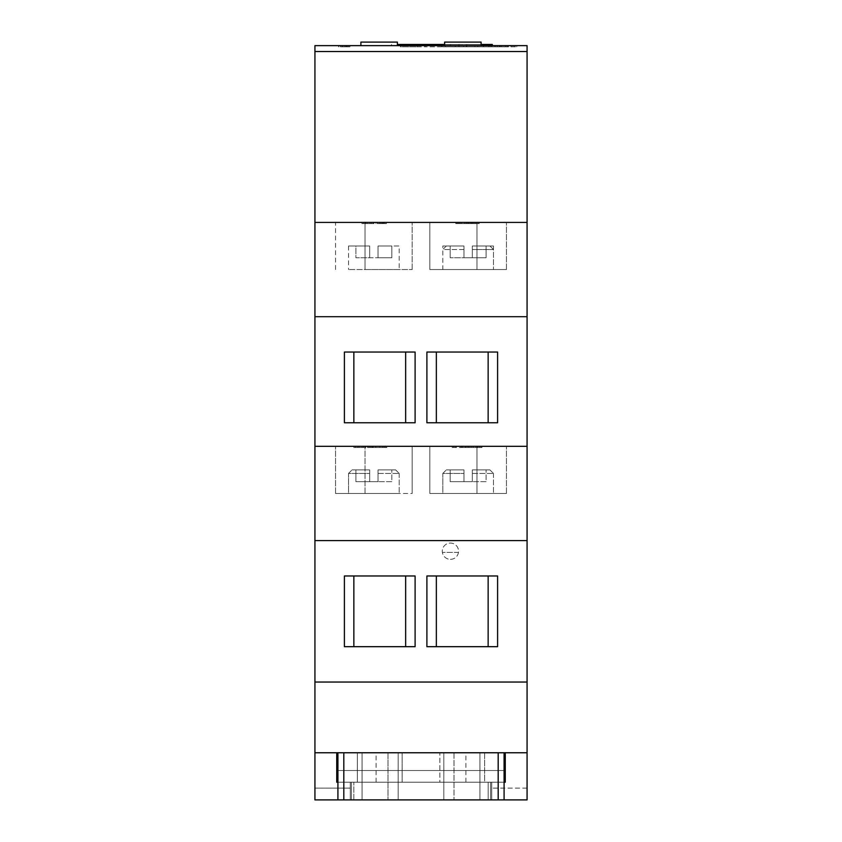 <?xml version="1.0" encoding="UTF-8"?>
<svg xmlns="http://www.w3.org/2000/svg" width="842" height="842" viewBox="0 0 842 842"><rect width="100%" height="100%" fill="white"/><g stroke="black" fill="none" stroke-linecap="round" stroke-linejoin="round"><path stroke-width="0.63" stroke-dasharray="4.21 3.16" d="M446.334 245.99L442.808 249.527L463.963 249.527L463.963 245.99L463.963 257.768L463.963 245.99L446.334 245.99L463.963 245.99L450.175 245.99L463.963 245.99L463.963 257.768L463.963 245.99L463.963 257.768L450.175 257.768L472.32 257.768L463.963 257.768L472.32 257.768L463.963 257.768L463.963 249.527L442.808 249.527L442.808 269.556L493.475 269.556L442.808 269.556L493.475 269.556L442.808 269.556L442.808 245.99L463.963 245.99L442.808 245.99M472.32 257.768L472.32 245.99L493.475 245.99L472.32 245.99L489.949 245.99L472.32 245.99L486.108 245.99L472.32 245.99L472.32 257.768L472.32 249.527L493.475 249.527L472.32 249.527L472.32 257.768L472.32 245.99L472.32 257.768L486.108 257.768L472.32 257.768L472.32 245.99L472.32 257.768L486.108 257.768L486.108 245.99L486.108 257.768L486.108 245.99L486.108 257.768L472.32 257.768M353.851 352.051L344.399 352.051L344.399 422.768L415.106 422.768L415.106 352.051L344.399 352.051L344.399 422.768L405.655 422.768L405.655 352.051L353.851 352.051L353.851 422.768M355.892 245.99L369.68 245.99L355.892 245.99L355.892 257.768L378.037 257.768L369.68 257.768L369.68 245.99L348.525 245.99L369.68 245.99L369.68 257.768L369.68 245.99L369.68 257.768L355.892 257.768L355.892 245.99M365.018 269.556L412.159 269.556L365.018 269.556L365.018 222.414L412.159 222.414L335.558 222.414L365.018 222.414L365.018 269.556M399.192 269.556L348.525 269.556L399.192 269.556L399.192 245.99L378.037 245.99L399.192 245.99M504.084 799.9L491.717 799.9L491.717 782.218L491.717 788.112L491.717 782.218L504.084 782.218L491.717 782.218L504.084 782.218L504.084 799.9L504.084 752.759L336.737 752.759L336.737 782.218L351.461 782.218L351.461 799.9L490.539 799.9L490.539 782.218L490.539 799.9L351.461 799.9L490.539 799.9L490.539 782.218L357.355 782.218L357.355 752.759L357.355 782.218L484.645 782.218L484.645 752.759L357.355 752.759L439.861 752.759L439.861 782.218L465.91 782.218L439.861 782.218L439.861 752.759L357.355 752.759L484.645 752.759L484.645 782.218L484.645 752.759L453.996 752.759L453.996 799.9L453.996 752.759L388.004 752.759L388.004 799.9L388.004 752.759L357.355 752.759L357.355 782.218L351.461 782.218L439.861 782.218L357.355 782.218L357.355 752.759L484.645 752.759L484.645 782.218L504.084 782.218L504.084 799.9L337.916 799.9L504.084 799.9L337.916 799.9L337.916 782.218L357.355 782.218L351.461 782.218L351.461 799.9L490.539 799.9L490.539 782.218L490.539 799.9L351.461 799.9L490.539 799.9L490.539 782.218L490.539 799.9L351.461 799.9L490.539 799.9L490.539 782.218L504.084 782.218L491.717 782.218L491.717 799.9L527.071 799.9L527.071 788.112L527.071 799.9L491.717 799.9L527.071 799.9L527.071 752.759L527.071 788.112L491.717 788.112L527.071 788.112L527.071 446.334L314.929 446.334L314.929 51.53L527.071 51.53L527.071 45.636L314.929 45.636L314.929 51.53M527.071 446.334L314.929 446.334L527.071 446.334L527.071 316.697L314.929 316.697M426.894 352.051L497.601 352.051L497.601 422.768L426.894 422.768L426.894 352.051L497.601 352.051L497.601 422.768L426.894 422.768L426.894 352.051L488.149 352.051L488.149 422.768L426.894 422.768L426.894 352.051M415.106 422.768L415.106 352.051L344.399 352.051L344.399 422.768L415.106 422.768L415.106 352.051L405.655 352.051L405.655 422.768L415.106 422.768M462.016 222.414L468.384 222.414L458.185 222.414L462.016 222.414L462.016 223.593L466.11 223.593L466.11 222.414M527.071 316.697L527.071 222.414L314.929 222.414M476.982 222.414L429.841 222.414L506.442 222.414L429.841 222.414L476.982 222.414L476.982 269.556L506.442 269.556L429.841 269.556L506.442 269.556L429.841 269.556L429.841 222.414L429.841 269.556L429.841 222.414L429.841 269.556L476.982 269.556L476.982 222.414M479.256 222.414L474.951 222.414L479.256 222.414L479.256 223.593L478.224 223.593L478.224 222.414M386.425 222.414L375.995 222.414L386.425 222.414L386.425 223.593L386.425 222.414M475.267 222.414L464.837 222.414L475.267 222.414L475.267 223.593L475.267 222.414M460.079 222.414L455.775 222.414L460.079 222.414L460.079 223.593L459.048 223.593L459.048 222.414M367.596 222.414L373.953 222.414L363.755 222.414L367.596 222.414L367.596 223.593L371.69 223.593L371.69 222.414M488.149 352.051L497.601 352.051L497.601 422.768L488.149 422.768L488.149 352.051L488.149 422.768M488.149 646.688L488.149 575.981L488.149 646.688L497.601 646.688L497.601 575.981L426.894 575.981L436.345 575.981L436.345 646.688L488.149 646.688L488.149 575.981L436.345 575.981L436.345 646.688L497.601 646.688L497.601 575.981L497.601 646.688L426.894 646.688L436.345 646.688L426.894 646.688L426.894 575.981L436.345 575.981L436.345 646.688M405.655 646.688L405.655 575.981L405.655 646.688L415.106 646.688L415.106 575.981L405.655 575.981L415.106 575.981L415.106 646.688L415.106 575.981L344.399 575.981L353.851 575.981L353.851 646.688L405.655 646.688L405.655 575.981L353.851 575.981L353.851 646.688L415.106 646.688L344.399 646.688L353.851 646.688L344.399 646.688L344.399 575.981L353.851 575.981L353.851 646.688M426.894 646.688L426.894 575.981L426.894 646.688M527.071 682.041L314.929 682.041L314.929 446.334M527.071 540.617L314.929 540.617M344.399 646.688L344.399 575.981L344.399 646.688M348.525 493.475L399.192 493.475L348.525 493.475L399.192 493.475L348.525 493.475L348.525 473.446L369.68 473.446L369.68 481.698L369.68 473.446L369.68 481.698L378.037 481.698L378.037 473.446L378.037 481.698L369.68 481.698L378.037 481.698L378.037 473.446L378.037 481.698L369.68 481.698L369.68 469.91L352.051 469.91L369.68 469.91L352.051 469.91L369.68 469.91L355.892 469.91L369.68 469.91L369.68 481.698L355.892 481.698L355.892 469.91L355.892 481.698L355.892 469.91L355.892 481.698L369.68 481.698L369.68 469.91L369.68 481.698L369.68 469.91L369.68 473.446L348.525 473.446L369.68 473.446L348.525 473.446L348.525 493.475M442.808 493.475L493.475 493.475L442.808 493.475L493.475 493.475L442.808 493.475L442.808 473.446L463.963 473.446L463.963 481.698L463.963 473.446L463.963 481.698L472.32 481.698L472.32 473.446L472.32 481.698L463.963 481.698L472.32 481.698L472.32 473.446L472.32 481.698L463.963 481.698L463.963 469.91L446.334 469.91L463.963 469.91L446.334 469.91L463.963 469.91L450.175 469.91L463.963 469.91L463.963 481.698L450.175 481.698L450.175 469.91L450.175 481.698L450.175 469.91L450.175 481.698L463.963 481.698L463.963 469.91L463.963 481.698L463.963 469.91L463.963 473.446L442.808 473.446L463.963 473.446L442.808 473.446L442.808 493.475M412.159 446.334L412.159 493.475L335.558 493.475L412.159 493.475L412.159 446.334L365.018 446.334L412.159 446.334L412.159 493.475L412.159 446.334L335.558 446.334L412.159 446.334M476.982 446.334L429.841 446.334L506.442 446.334L429.841 446.334L429.841 493.475L506.442 493.475L429.841 493.475L429.841 446.334L506.442 446.334L476.982 446.334L476.982 493.475L476.982 446.334M373.195 446.334L368.891 446.334L373.195 446.334L373.195 447.512L372.153 447.512L372.153 446.334M471.099 446.334L459.09 446.334L471.099 446.334L471.099 447.512L461.448 447.512L461.448 446.334M481.982 446.334L477.677 446.334L481.982 446.334L481.982 447.512L480.94 447.512L480.94 446.334M386.794 446.334L382.489 446.334L386.794 446.334L386.794 447.512L385.752 447.512L385.752 446.334M472.32 469.91L489.949 469.91L472.32 469.91L472.32 481.698L472.32 469.91L472.32 481.698L472.32 469.91L489.949 469.91L472.32 469.91L472.32 473.446L472.32 469.91L486.108 469.91L472.32 469.91M378.037 469.91L395.666 469.91L378.037 469.91L378.037 481.698L378.037 469.91L378.037 481.698L378.037 469.91L395.666 469.91L378.037 469.91L378.037 473.446L378.037 469.91L391.825 469.91L378.037 469.91M365.018 493.475L335.558 493.475L365.018 493.475L365.018 446.334L335.558 446.334L365.018 446.334L365.018 493.475M336.737 782.218L336.737 752.759L336.737 782.218L351.461 782.218L351.461 799.9L351.461 782.218L351.461 799.9L351.461 782.218L490.539 782.218L484.645 782.218L488.181 782.218L488.181 799.9L488.181 782.218L505.263 782.218L505.263 752.759L527.071 752.759L337.916 752.759L504.084 752.759L504.084 770.514L337.916 770.514L337.916 752.759L504.084 752.759L362.071 752.759L479.929 752.759L401.318 752.759L443.818 752.759L443.818 799.9L362.071 799.9L479.929 799.9L443.818 799.9L443.818 752.759L479.929 752.759L479.929 799.9L479.929 752.759L443.818 752.759L443.818 799.9L443.818 752.759L398.182 752.759L398.182 799.9L362.071 799.9L398.182 799.9L398.182 752.759L362.071 752.759L362.071 799.9L362.071 752.759L398.182 752.759L398.182 799.9L398.182 752.759L401.318 752.759L337.916 752.759L337.916 799.9L337.916 752.759M505.263 782.218L505.263 752.759L505.263 782.218L504.084 782.218L504.084 770.514L337.916 770.514L337.916 782.218L504.084 782.218L504.084 770.514L337.916 770.514L504.084 770.514L504.084 752.759M498.19 799.9L498.19 752.759M343.81 799.9L343.81 752.759M353.819 799.9L353.819 782.218L353.819 799.9M439.861 752.759L465.91 752.759L439.861 752.759M336.737 752.759L314.929 752.759L336.737 752.759L314.929 752.759L314.929 788.112L314.929 682.041M402.139 782.218L376.09 782.218L402.139 782.218L402.139 752.759L376.09 752.759L402.139 752.759L402.139 782.218M484.645 752.759L484.645 782.218L357.355 782.218L484.645 782.218L484.645 752.759M357.355 752.759L357.355 782.218L357.355 752.759M488.181 799.9L488.181 782.218L488.181 799.9M479.929 752.759L479.929 799.9L479.929 752.759M362.071 752.759L362.071 799.9L362.071 752.759M351.461 799.9L351.461 782.218L351.461 799.9M492.328 45.636L433.398 45.636L492.328 45.636M501.379 45.636L490.044 45.636L501.379 45.636L501.379 46.815L501.379 45.636M397.371 45.636L360.892 45.636L397.371 45.636M508.536 45.636L500.043 45.636L508.536 45.636L500.043 45.636L508.536 45.636L508.536 46.815L508.536 45.636L508.536 46.815L500.043 46.815L508.536 46.815L500.043 46.815L500.043 45.636L500.043 46.815L508.536 46.815L508.536 45.636M497.222 45.636L477.772 45.636L497.222 45.636L477.772 45.636L497.222 45.636L497.222 46.815L497.222 45.636L497.222 46.815L477.772 46.815L497.222 46.815L497.222 45.636M488.728 45.636L477.772 45.636L488.728 45.636L488.728 46.815L477.772 46.815L477.772 45.636L477.772 46.815L497.222 46.815L477.772 46.815L477.772 45.636L477.772 46.815L488.728 46.815L488.728 45.636M466.457 45.636L474.941 45.636L463.626 45.636L466.457 45.636L466.457 46.815L474.941 46.815L474.941 45.636L474.941 46.815L466.457 46.815L466.457 45.636L466.457 46.815L463.626 46.815L466.457 46.815L466.457 45.636M455.259 45.636L445.239 45.636L455.259 45.636L455.259 46.815L463.626 46.815L463.626 45.636L463.626 46.815L445.239 46.815L455.259 46.815L455.259 45.636M455.501 45.636L445.239 45.636L455.501 45.636L455.501 46.815L445.239 46.815L445.239 45.636L445.239 46.815L455.501 46.815M481.108 45.636L444.629 45.636L481.108 45.636M516.788 45.636L505.453 45.636L516.788 45.636L516.788 46.815L516.788 45.636M511.041 46.815L516.788 46.815L515.199 46.815L515.199 45.636L515.136 46.815L511.041 46.815L511.041 45.636M349.977 45.636L338.652 45.636L349.977 45.636L349.977 46.815L349.977 45.636M450.459 45.636L391.541 45.636L450.459 45.636L450.459 44.458L397.371 44.458M375.827 446.334L384.215 446.334L375.827 446.334L375.827 447.512L375.606 446.334M469.204 446.334L460.816 446.334L477.593 446.334L469.204 446.334L469.204 447.512L468.973 446.334M456.511 446.334L452.207 446.334L456.511 446.334L456.511 447.512L455.48 447.512L455.48 446.334M359.492 446.334L365.86 446.334L355.661 446.334L359.492 446.334L359.492 447.512L363.586 447.512L363.586 446.334M337.916 799.9L350.283 799.9L350.283 788.112L350.283 799.9L314.929 799.9L350.283 799.9L350.283 782.218L350.283 788.112L314.929 788.112L350.283 788.112L350.283 782.218L350.283 799.9L314.929 799.9L314.929 752.759M314.929 788.112L314.929 799.9L314.929 788.112M527.071 752.759L505.263 752.759M527.071 222.414L527.071 51.53M491.717 788.112L491.717 799.9L491.717 788.112M468.973 447.512L460.816 447.512L460.816 446.334M460.816 447.512L462.542 447.512L462.542 446.334M462.542 447.512L465.152 447.512L465.152 446.334M465.152 447.512L473.172 447.512L473.172 446.334M473.172 447.512L475.856 447.512L475.856 446.334M475.856 447.512L477.593 447.512L477.593 446.334M477.593 447.512L469.204 447.512M472.309 447.512L465.994 447.512L472.309 447.512L472.309 446.334L465.994 446.334L472.309 446.334M465.994 447.512L465.994 446.334M469.11 447.512L469.11 446.334M455.48 447.512L452.207 447.512L452.207 446.334L452.207 447.512L453.796 447.512L453.796 446.334L453.796 447.512L456.511 447.512M375.606 447.512L367.438 447.512L367.438 446.334M367.438 447.512L369.164 447.512L369.164 446.334M369.164 447.512L371.785 447.512L371.785 446.334M371.785 447.512L379.795 447.512L379.795 446.334M379.795 447.512L382.478 447.512L382.478 446.334L382.489 447.512L384.215 447.512L384.215 446.334M384.215 447.512L375.827 447.512M378.932 447.512L372.617 447.512L378.932 447.512L378.932 446.334L372.617 446.334L378.932 446.334M372.617 447.512L372.617 446.334M375.732 447.512L375.732 446.334M363.586 447.512L365.175 447.512L365.175 446.334M365.175 447.512L359.408 447.512L359.408 446.334M359.408 447.512L354.072 447.512L354.072 446.334M354.072 447.512L362.071 447.512L362.071 446.334M362.071 447.512L353.84 447.512L353.84 446.334L353.84 447.512L365.86 447.512L365.86 446.334M365.86 447.512L358.997 447.512L358.997 446.334M358.997 447.512L355.661 447.512L355.661 446.334M355.661 447.512L359.492 447.512M480.94 447.512L477.677 447.512L477.677 446.334L477.677 447.512L479.266 447.512L479.266 446.334L479.266 447.512L481.982 447.512M461.448 447.512L461.132 446.334L461.132 447.512L459.09 447.512L459.09 446.334L459.09 447.512L461.132 447.512L461.132 446.334L461.132 447.512L462.721 447.512L462.721 446.334L467.984 446.334L462.721 446.334L462.721 447.512L471.099 447.512M467.984 447.512L462.721 447.512L467.984 447.512L467.984 446.334M462.721 447.512L462.721 446.334L462.721 447.512M385.752 447.512L382.489 447.512L382.489 446.334M382.489 447.512L384.068 447.512L384.068 446.334L384.068 447.512L386.794 447.512M372.153 447.512L368.891 447.512L368.891 446.334L368.891 447.512L370.469 447.512L370.469 446.334L370.469 447.512L373.195 447.512M500.043 46.815L500.043 45.636L500.043 46.815M477.772 46.815L477.772 45.636L477.772 46.815M481.108 42.1L444.629 42.1M397.371 42.1L360.892 42.1M515.199 46.815L515.199 45.636L515.199 46.815M507.221 46.815L507.221 45.636M507.042 46.815L507.042 45.636M505.453 46.815L505.453 45.636L505.453 46.815M510.947 46.815L510.947 45.636M494.875 46.815L501.379 46.815L499.79 46.815L499.79 45.636L499.79 46.815L494.875 46.815L494.875 45.636M490.044 46.815L490.044 45.636M491.633 46.815L491.633 45.636L491.633 46.815M491.823 46.815L491.823 45.636M495.149 46.815L495.149 45.636M499.548 46.815L499.548 45.636M499.79 46.815L499.79 45.636M342.441 46.815L349.977 46.815L342.441 46.815L342.441 45.636M338.873 46.815L338.873 45.636M345.146 46.815L345.146 45.636L340.463 45.636L348.399 45.636L345.157 45.636L345.157 46.815L340.463 46.815L348.399 46.815L348.399 45.636L348.399 46.815L345.157 46.815M338.652 46.815L338.652 45.636M340.61 46.815L340.61 45.636M347.104 46.815L347.104 45.636M348.399 46.815L348.399 45.636L348.399 46.815M340.463 46.815L340.463 45.636M492.328 44.458L450.459 44.458M444.629 44.458L481.108 44.458M483.434 44.458L442.303 44.458L458.953 44.458L458.953 46.815L442.303 46.815L442.303 44.458L442.303 46.815L458.953 46.815L458.953 44.458L458.953 46.815L458.953 44.458L466.784 44.458L466.784 46.815L458.953 46.815L466.784 46.815L466.784 44.458L466.784 46.815L466.784 44.458L483.434 44.458L483.434 46.815L466.784 46.815L483.434 46.815L483.434 44.458M424.915 44.458L400.434 44.458L441.566 44.458L424.915 44.458L424.915 46.815L400.434 46.815L400.434 44.458L400.434 46.815L417.085 46.815L417.085 44.458L417.085 46.815L417.085 44.458L417.085 46.815L424.915 46.815L424.915 44.458M441.566 46.815L424.915 46.815L441.566 46.815L441.566 44.458L441.566 46.815M391.825 481.698L378.037 481.698L391.825 481.698L391.825 469.91L391.825 481.698L378.037 481.698L391.825 481.698L391.825 469.91L391.825 481.698M486.108 481.698L472.32 481.698L486.108 481.698L486.108 469.91L486.108 481.698L472.32 481.698L486.108 481.698L486.108 469.91L486.108 481.698M429.841 446.334L429.841 493.475L429.841 446.334M463.963 481.698L450.175 481.698L463.963 481.698M369.68 481.698L355.892 481.698L369.68 481.698M405.655 575.981L353.851 575.981M488.149 575.981L436.345 575.981M450.175 257.768L450.175 245.99L450.175 257.768M436.345 422.768L436.345 352.051M478.224 223.593L474.951 223.593L474.951 222.414L474.951 223.593L476.54 223.593L476.54 222.414L476.54 223.593L479.256 223.593M466.11 223.593L467.699 223.593L467.699 222.414M467.699 223.593L461.932 223.593L461.932 222.414M461.932 223.593L456.596 223.593L456.596 222.414M456.596 223.593L464.595 223.593L464.595 222.414M464.595 223.593L456.375 223.593L456.375 222.414L456.375 223.593L468.384 223.593L468.384 222.414M468.384 223.593L461.521 223.593L461.521 222.414M461.521 223.593L458.185 223.593L458.185 222.414M458.185 223.593L462.016 223.593M466.205 223.593L475.267 223.593L466.205 223.593L466.205 222.414M468.247 223.593L468.247 222.414M464.837 223.593L464.837 222.414M470.489 223.593L470.489 222.414M469.32 223.593L473.678 223.593L466.426 223.593L469.32 223.593L469.32 222.414L472.625 222.414L467.784 222.414L473.678 222.414L469.32 222.414M467.784 223.593L473.678 223.593L467.784 223.593L467.784 222.414M471.531 223.593L471.531 222.414M473.678 223.593L473.678 222.414L473.678 223.593M472.615 223.593L472.615 222.414L472.625 223.593M466.426 223.593L466.426 222.414M471.415 223.593L471.415 222.414M459.048 223.593L455.775 223.593L455.775 222.414L455.775 223.593L457.364 223.593L457.364 222.414L457.364 223.593L460.079 223.593M377.353 223.593L386.425 223.593L377.353 223.593L377.353 222.414M379.395 223.593L379.395 222.414M375.995 223.593L375.995 222.414M381.637 223.593L381.637 222.414M380.479 223.593L384.836 223.593L377.584 223.593L380.479 223.593L380.479 222.414L383.784 222.414L378.942 222.414L384.836 222.414L380.479 222.414M378.942 223.593L384.836 223.593L378.942 223.593L378.942 222.414M382.678 223.593L382.678 222.414M384.836 223.593L384.836 222.414L384.836 223.593M383.773 223.593L383.773 222.414L383.784 223.593M377.584 223.593L377.584 222.414M382.573 223.593L382.573 222.414M371.69 223.593L373.28 223.593L373.28 222.414M373.28 223.593L367.512 223.593L367.512 222.414M367.512 223.593L362.176 223.593L362.176 222.414M362.176 223.593L370.175 223.593L370.175 222.414M370.175 223.593L361.944 223.593L361.944 222.414L361.944 223.593L373.953 223.593L373.953 222.414M373.953 223.593L367.101 223.593L367.101 222.414M367.101 223.593L363.755 223.593L363.755 222.414M363.755 223.593L367.596 223.593M412.159 269.556L412.159 222.414L412.159 269.556M378.037 257.768L378.037 245.99L391.825 245.99L378.037 245.99L378.037 257.768L378.037 245.99L378.037 257.768L391.825 257.768L378.037 257.768M391.825 257.768L391.825 245.99L391.825 257.768M405.655 422.768L405.655 352.051M463.963 257.768L463.963 245.99L463.963 257.768M450.417 559.341A8.136 8.136 0 0 0 457.459 547.142A8.136 8.136 0 0 0 443.366 547.142A8.136 8.136 0 0 0 450.417 559.341A8.136 8.136 0 0 0 458.458 552.405A8.136 8.136 0 0 0 450.417 543.069A8.136 8.136 0 0 0 442.366 552.405A8.136 8.136 0 0 0 450.417 559.341M458.458 552.405L442.366 552.405L458.458 552.405M378.037 473.446L399.192 473.446L378.037 473.446M472.32 473.446L493.475 473.446L472.32 473.446M357.65 447.512L357.65 446.334M346.441 46.815L346.441 45.636M345.083 46.815L345.083 45.636M460.174 223.593L460.174 222.414M471.815 223.593L471.815 222.414M382.973 223.593L382.973 222.414M365.744 223.593L365.744 222.414M493.475 245.99L493.475 269.556L493.475 249.527L489.949 245.99M399.192 473.446L399.192 493.475L399.192 473.446L395.666 469.91L399.192 473.446M493.475 473.446L493.475 493.475L493.475 473.446L489.949 469.91L493.475 473.446M465.91 782.218L465.91 752.759M376.09 782.218L376.09 752.759M506.442 493.475L506.442 446.334L506.442 493.475M335.558 493.475L335.558 446.334L335.558 493.475M391.541 44.458L391.541 45.636M348.525 473.446L352.051 469.91L348.525 473.446M442.808 473.446L446.334 469.91L442.808 473.446M506.442 269.556L506.442 222.414L506.442 269.556M335.558 269.556L335.558 222.414M348.525 245.99L348.525 269.556"/><path stroke-width="1.26" d="M353.851 352.051L353.851 422.768M527.071 51.53L314.929 51.53L314.929 45.636L527.071 45.636L527.071 222.414L314.929 222.414L314.929 799.9L337.916 799.9L337.916 752.759L314.929 752.759M488.149 352.051L488.149 422.768M436.345 422.768L436.345 352.051M415.106 352.051L344.399 352.051L344.399 422.768L415.106 422.768L415.106 352.051M527.071 222.414L527.071 446.334L314.929 446.334M527.071 316.697L314.929 316.697M426.894 422.768L426.894 352.051L497.601 352.051L497.601 422.768L426.894 422.768M488.149 646.688L488.149 575.981M405.655 646.688L405.655 575.981M527.071 446.334L527.071 682.041L314.929 682.041M527.071 540.617L314.929 540.617M415.106 646.688L415.106 575.981L344.399 575.981L344.399 646.688L415.106 646.688M426.894 646.688L426.894 575.981L497.601 575.981L497.601 646.688L426.894 646.688M505.263 782.218L504.084 782.218L505.263 782.218L505.263 752.759L337.916 752.759M336.737 782.218L337.916 782.218L336.737 782.218L336.737 752.759M337.916 799.9L504.084 799.9L504.084 752.759M498.19 799.9L498.19 752.759M343.81 799.9L343.81 752.759M314.929 51.53L314.929 222.414M527.071 682.041L527.071 752.759L505.263 752.759M527.071 752.759L527.071 799.9L504.084 799.9M444.629 45.636L444.629 42.1L481.108 42.1L481.108 45.636M360.892 45.636L360.892 42.1L397.371 42.1L397.371 45.636M481.108 44.458L492.328 44.458L492.328 45.636M397.371 44.458L444.629 44.458M353.851 575.981L353.851 646.688M436.345 575.981L436.345 646.688M405.655 422.768L405.655 352.051M433.398 44.458L433.398 45.636"/></g></svg>
